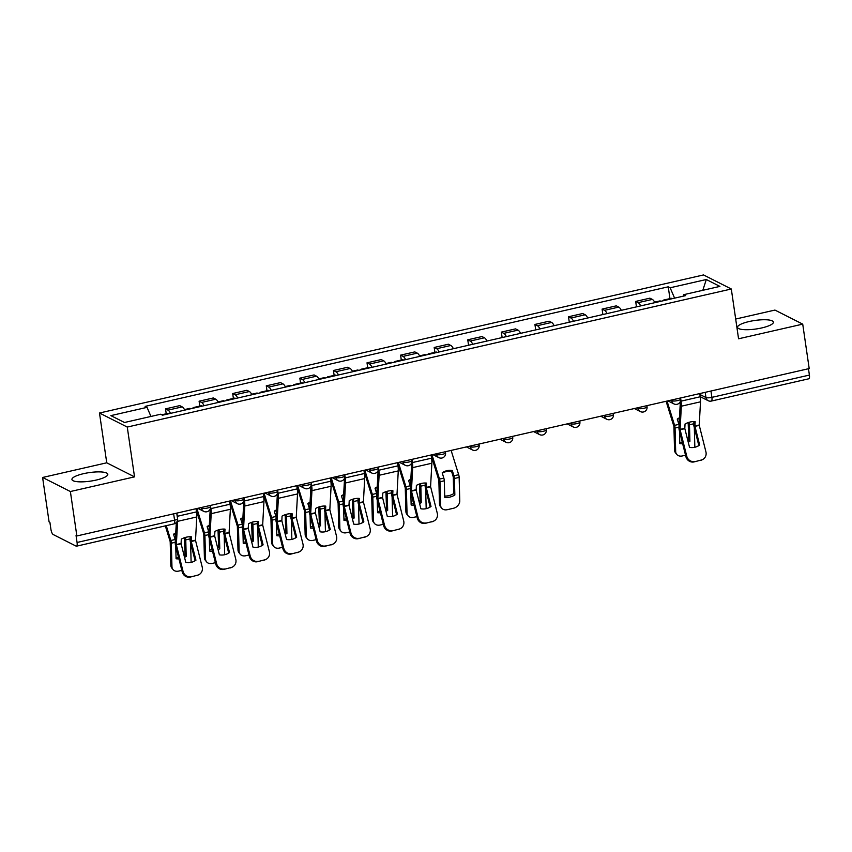 <?xml version="1.0" encoding="UTF-8"?>
<svg xmlns="http://www.w3.org/2000/svg" width="852" height="852" viewBox="0 0 852 852"><rect width="100%" height="100%" fill="white"/><g stroke="black" fill="none" stroke-linecap="round" stroke-linejoin="round"><path stroke-width="1.28" d="M96.169 480.07A18.116 4.303 -8.3 0 0 107.789 474.255A18.116 4.303 -8.3 0 0 83.539 473.68A18.116 4.303 -8.3 0 0 71.93 479.484A18.116 4.303 -8.3 0 0 96.169 480.07M761.784 327.924A18.116 4.303 -8.3 0 0 773.392 322.109A18.116 4.303 -8.3 0 0 749.142 321.534A18.116 4.303 -8.3 0 0 737.534 327.338A18.116 4.303 -8.3 0 0 761.784 327.924M42.6 477.471L70.375 491.529L76.861 535.961L809.198 368.565L802.722 324.133L738.567 338.787L731.304 288.998L703.528 274.94L99.482 413.018L106.745 462.806L42.6 477.471L49.086 521.903L49.895 522.319L50.907 529.241A4.643 1.438 -102.9 0 0 53.175 534.523L76.094 546.121A4.643 1.438 -102.9 0 0 76.478 546.185A4.643 1.438 -102.9 0 0 77.063 542.468L174.575 520.189A4.643 1.108 -8.3 0 0 177.557 518.698L176.747 513.128M802.722 324.133L774.937 310.075L735.691 319.042M70.375 491.529L134.531 476.864L127.267 427.065L731.304 288.998M76.861 535.961L76.052 535.557L77.063 542.468M808.473 368.724L809.4 375.072A4.643 1.438 77.1 0 1 808.814 378.789L711.303 401.079A4.643 1.438 -102.9 0 0 711.889 397.362L809.4 375.072M654.9 302.652A10.682 3.312 -102.9 0 0 652.344 299.414L649.874 298.168L635.667 301.416L638.137 302.662A10.682 3.312 77.1 0 1 640.693 305.9M636.465 306.869L635.667 301.416M621.321 310.33A10.682 3.312 -102.9 0 0 618.765 307.093L616.294 305.847L602.087 309.095L604.558 310.341A10.682 3.312 77.1 0 1 607.114 313.579M602.875 314.548L602.087 309.095M587.742 318.009A10.682 3.312 -102.9 0 0 585.186 314.771L582.715 313.515L568.508 316.763L570.968 318.02A10.682 3.312 77.1 0 1 573.534 321.257M569.296 322.216L568.508 316.763M554.162 325.677A10.682 3.312 -102.9 0 0 551.595 322.439L549.125 321.193L534.918 324.442L537.388 325.688A10.682 3.312 77.1 0 1 539.955 328.925M535.716 329.894L534.918 324.442M520.583 333.356A10.682 3.312 -102.9 0 0 518.016 330.118L515.545 328.872L501.338 332.12L503.809 333.366A10.682 3.312 77.1 0 1 506.376 336.604M502.137 337.573L501.338 332.12M486.993 341.034A10.682 3.312 -102.9 0 0 484.437 337.797L481.966 336.551L467.759 339.799L470.229 341.045A10.682 3.312 77.1 0 1 472.785 344.283M468.557 345.252L467.759 339.799M453.413 348.713A10.682 3.312 -102.9 0 0 450.857 345.475L448.386 344.219L434.179 347.467L436.65 348.724A10.682 3.312 77.1 0 1 439.206 351.961M434.893 352.355L434.179 347.467M419.834 356.381A10.682 3.312 -102.9 0 0 417.267 353.143L414.807 351.897L400.589 355.146L403.06 356.392A10.682 3.312 77.1 0 1 405.627 359.629M401.303 360.034L400.589 355.146M386.254 364.06A10.682 3.312 -102.9 0 0 383.688 360.822L381.217 359.576L367.01 362.824L369.48 364.07A10.682 3.312 77.1 0 1 372.047 367.308M367.723 367.713L367.01 362.824M352.675 371.738A10.682 3.312 -102.9 0 0 350.108 368.501L347.637 367.255L333.43 370.503L335.901 371.749A10.682 3.312 77.1 0 1 338.468 374.986M334.144 375.381L333.43 370.503M319.085 379.417A10.682 3.312 -102.9 0 0 316.529 376.179L314.058 374.923L299.851 378.171L302.322 379.428A10.682 3.312 77.1 0 1 304.878 382.665M300.564 383.059L299.851 378.171M285.505 387.085A10.682 3.312 -102.9 0 0 282.949 383.858L280.478 382.601L266.271 385.849L268.742 387.096A10.682 3.312 77.1 0 1 271.298 390.333M266.985 390.738L266.271 385.849M251.926 394.764A10.682 3.312 -102.9 0 0 249.359 391.526L246.899 390.28L232.681 393.528L235.152 394.774A10.682 3.312 77.1 0 1 237.719 398.012M233.395 398.416L232.681 393.528M218.346 402.442A10.682 3.312 -102.9 0 0 215.78 399.205L213.309 397.959L199.102 401.207L201.573 402.453A10.682 3.312 77.1 0 1 204.139 405.69M199.815 406.084L199.102 401.207M184.767 410.121A10.682 3.312 -102.9 0 0 182.2 406.883L179.729 405.627L165.522 408.875L167.993 410.132A10.682 3.312 77.1 0 1 170.549 413.369M166.236 413.763L165.522 408.875M674.603 298.147L670.141 287.774L706.308 279.509L719.908 286.4L683.751 294.664L683.347 296.155M670.141 287.774L668.234 286.815L145.138 406.383L147.045 407.352L110.877 415.616L124.488 422.496L160.645 414.232L162.551 415.19L685.647 295.623L683.751 294.664M99.482 413.018L127.267 427.065M106.745 462.806L134.531 476.864M669.96 298.626L668.234 286.815M147.045 407.352L150.953 416.447M706.308 279.509L702.804 290.308M699.662 445.053L694.923 426.202L695.157 421.687A14.399 10.043 148.6 0 0 690.141 422.017A14.399 10.043 148.6 0 0 685.04 423.998L684.806 428.513L689.545 447.364A14.399 13.653 -115.7 0 0 697.596 446.299A14.399 13.653 -115.7 0 0 699.662 445.053L698.8 445.468L694.092 426.756A3.483 1.086 77.1 0 1 693.869 425.67A3.483 1.086 77.1 0 1 693.784 424.147L693.933 421.602M699.758 393.581L700.216 396.766A11.619 3.61 77.1 0 1 700.504 401.825L699.226 425.212L705.925 451.858A6.965 6.603 64.3 0 1 701.164 460.069L694.061 461.912L701.164 460.069M680.599 397.959L681.057 401.143A11.619 3.61 77.1 0 1 681.344 406.202L680.077 429.6L686.765 456.235A6.965 6.603 64.3 0 0 694.923 461.496M680.162 401.888A8.595 2.673 77.1 0 1 680.216 404.349L678.938 427.544A3.483 1.086 -102.9 0 0 679.023 429.057A3.483 1.086 -102.9 0 0 679.236 430.153L685.903 456.651L686.765 456.235M694.061 461.912A6.965 6.603 -115.7 0 1 685.903 456.651M698.8 445.468A14.399 13.653 -115.7 0 1 697.16 446.501M702.495 459.611L701.622 460.027A6.965 6.603 -115.7 0 1 700.301 460.485M679.076 424.999A3.483 1.086 -102.9 0 0 678.895 424.36L677.265 419.099A14.399 13.291 -141.5 0 1 679.47 417.799M677.372 419.45A14.399 13.291 -141.5 0 1 679.438 418.417M666.094 401.271L673.921 426.479L674.539 450.048L675.679 451.475A6.965 5.559 141.5 0 0 676.68 454.329A6.965 5.559 141.5 0 0 682.292 455.958L685.541 455.213M667.041 401.058L674.592 425.35A3.483 1.086 77.1 0 1 674.965 427.012A3.483 1.086 77.1 0 1 675.061 428.045L675.679 451.475M688.171 422.592L688.789 439.866L689.918 441.293L689.481 424.743A3.483 1.086 -102.9 0 0 689.396 423.721A3.483 1.086 -102.9 0 0 689.087 422.294M682.644 443.711A14.399 11.491 141.5 0 1 679.8 443.604L679.47 431.091M694.838 447.257A6.965 5.559 141.5 0 0 694.838 447.098L694.327 427.704M688.246 442.199A14.399 11.491 141.5 0 0 689.918 441.293M676.68 454.329L675.54 452.902A6.965 5.559 -38.5 0 1 674.539 450.048M679.768 442.294A14.399 11.491 141.5 0 0 682.271 442.209M687.798 440.431A14.399 11.491 141.5 0 0 688.789 439.866M664.422 300.479A5.804 1.8 -102.9 0 0 663.538 300.096A5.804 1.8 -102.9 0 0 662.909 300.82M672.175 298.701A5.804 1.8 -102.9 0 0 671.291 298.317L663.538 300.096M660.769 301.31A5.804 1.8 -102.9 0 0 659.874 300.926L654.634 302.13M431.016 506.461L426.298 487.749L426.501 483.095A14.399 10.043 148.6 0 0 421.484 483.425A14.399 10.043 148.6 0 0 416.383 485.406L416.181 490.07L420.899 508.782A14.399 13.653 -115.7 0 0 428.95 507.707A14.399 13.653 -115.7 0 0 431.016 506.461L430.143 506.876L425.436 488.164A3.483 1.086 77.1 0 1 425.223 487.078A3.483 1.086 77.1 0 1 425.137 485.555L425.276 483.009M431.101 454.989L431.57 458.174A11.619 3.61 77.1 0 1 431.857 463.232L430.579 486.62L437.278 513.266A6.965 6.603 64.3 0 1 432.518 521.488L425.404 523.33L432.518 521.488M411.942 459.366L412.411 462.551A11.619 3.61 77.1 0 1 412.698 467.61L411.42 491.008L418.119 517.643A6.965 6.603 64.3 0 0 426.277 522.915M411.505 463.296A8.595 2.673 77.1 0 1 411.569 465.756L410.281 488.952A3.483 1.086 -102.9 0 0 410.366 490.475A3.483 1.086 -102.9 0 0 410.579 491.561L417.256 518.059L418.119 517.643M425.404 523.33A6.965 6.603 -115.7 0 1 417.256 518.059M430.143 506.876A14.399 13.653 -115.7 0 1 428.513 507.909M433.838 521.019L432.976 521.435A6.965 6.603 -115.7 0 1 431.655 521.903M397.426 514.139L392.687 495.289L392.921 490.763A14.399 10.043 148.6 0 0 387.905 491.103A14.399 10.043 148.6 0 0 382.804 493.084L382.569 497.6L387.309 516.45A14.399 13.653 -115.7 0 0 395.36 515.385A14.399 13.653 -115.7 0 0 397.426 514.139L396.563 514.555L391.856 495.843A3.483 1.086 77.1 0 1 391.643 494.756A3.483 1.086 77.1 0 1 391.547 493.233L391.696 490.688M397.522 462.668L397.98 465.842A11.619 3.61 77.1 0 1 398.267 470.9L397 494.298L403.699 520.945A6.965 6.603 64.3 0 1 398.938 529.156L391.824 530.998L398.938 529.156M378.363 467.045L378.82 470.229A11.619 3.61 77.1 0 1 379.108 475.288L377.841 498.676L384.54 525.322A6.965 6.603 64.3 0 0 392.687 530.583M377.926 470.975A8.595 2.673 77.1 0 1 377.979 473.435L376.701 496.631A3.483 1.086 -102.9 0 0 376.786 498.143A3.483 1.086 -102.9 0 0 376.999 499.24L383.666 525.737L384.54 525.322M391.824 530.998A6.965 6.603 -115.7 0 1 383.666 525.737M396.563 514.555A14.399 13.653 -115.7 0 1 394.923 515.577M400.259 528.698L399.396 529.113A6.965 6.603 -115.7 0 1 398.065 529.571M363.847 521.818L359.107 502.957L359.342 498.441A14.399 10.043 148.6 0 0 354.325 498.782A14.399 10.043 148.6 0 0 349.224 500.752L348.99 505.268L353.729 524.129A14.399 13.653 -115.7 0 0 361.78 523.053A14.399 13.653 -115.7 0 0 363.847 521.818L362.984 522.233L358.277 503.521A3.483 1.086 77.1 0 1 358.053 502.424A3.483 1.086 77.1 0 1 357.968 500.912L358.106 498.367M363.942 470.347L364.4 473.52A11.619 3.61 77.1 0 1 364.688 478.579L363.41 501.977L370.109 528.613A6.965 6.603 64.3 0 1 365.348 536.835L358.245 538.677L365.348 536.835M344.783 474.724L345.241 477.897A11.619 3.61 77.1 0 1 345.529 482.956L344.251 506.354L350.949 532.99A6.965 6.603 64.3 0 0 359.107 538.262M344.346 478.654A8.595 2.673 77.1 0 1 344.4 481.114L343.122 504.309A3.483 1.086 -102.9 0 0 343.207 505.822A3.483 1.086 -102.9 0 0 343.42 506.919L350.087 533.405L350.949 532.99M358.245 538.677A6.965 6.603 -115.7 0 1 350.087 533.405M362.984 522.233A14.399 13.653 -115.7 0 1 361.344 523.256M366.669 536.377L365.806 536.792A6.965 6.603 -115.7 0 1 364.486 537.25M330.267 529.497L325.528 510.636L325.752 506.12A14.399 10.043 148.6 0 0 320.746 506.461A14.399 10.043 148.6 0 0 315.634 508.431L315.41 512.947L320.15 531.808A14.399 13.653 -115.7 0 0 328.201 530.732A14.399 13.653 -115.7 0 0 330.267 529.497L329.404 529.912L324.697 511.2A3.483 1.086 77.1 0 1 324.474 510.103A3.483 1.086 77.1 0 1 324.388 508.591L324.527 506.045M330.352 478.015L330.821 481.199A11.619 3.61 77.1 0 1 331.108 486.258L329.83 509.656L336.529 536.291A6.965 6.603 64.3 0 1 331.769 544.513L324.665 546.356L331.769 544.513M311.193 482.392L311.662 485.576A11.619 3.61 77.1 0 1 311.949 490.635L310.671 514.033L317.37 540.669A6.965 6.603 64.3 0 0 325.528 545.94M310.756 486.322A8.595 2.673 77.1 0 1 310.82 488.792L309.532 511.977A3.483 1.086 -102.9 0 0 309.617 513.5A3.483 1.086 -102.9 0 0 309.84 514.597L316.507 541.084L317.37 540.669M324.665 546.356A6.965 6.603 -115.7 0 1 316.507 541.084M329.404 529.912A14.399 13.653 -115.7 0 1 327.764 530.934M333.089 544.045L332.227 544.46A6.965 6.603 -115.7 0 1 330.906 544.929M296.688 537.165L291.97 518.463L292.172 513.799A14.399 10.043 148.6 0 0 287.156 514.129A14.399 10.043 148.6 0 0 282.055 516.11L281.852 520.774L286.57 539.486A14.399 13.653 -115.7 0 0 294.622 538.411A14.399 13.653 -115.7 0 0 296.688 537.165L295.825 537.58L291.107 518.879A3.483 1.086 77.1 0 1 290.894 517.782A3.483 1.086 77.1 0 1 290.809 516.259L290.947 513.713A3.483 1.086 77.1 0 1 290.947 513.724M296.773 485.693L297.242 488.878A11.619 3.61 77.1 0 1 297.529 493.936L296.251 517.324L302.95 543.97A6.965 6.603 64.3 0 1 298.189 552.192L291.086 554.034L298.189 552.192M277.614 490.07L278.082 493.255A11.619 3.61 77.1 0 1 278.37 498.313L277.092 521.712L283.791 548.347A6.965 6.603 64.3 0 0 291.948 553.619M277.177 494A8.595 2.673 77.1 0 1 277.241 496.46L275.952 519.656A3.483 1.086 -102.9 0 0 276.037 521.179A3.483 1.086 -102.9 0 0 276.261 522.265L282.928 548.763L283.791 548.347M291.086 554.034A6.965 6.603 -115.7 0 1 282.928 548.763M295.825 537.58A14.399 13.653 -115.7 0 1 294.185 538.613M299.51 551.723L298.647 552.139A6.965 6.603 -115.7 0 1 297.327 552.607M454.851 495.023A14.399 11.491 141.5 0 1 444.733 497.344L444.297 480.794A3.483 1.086 -102.9 0 0 444.201 479.761A3.483 1.086 -102.9 0 0 443.828 478.1L442.188 472.828A14.399 13.291 -141.5 0 1 446.938 470.677A14.399 13.291 -141.5 0 1 452.305 470.517L453.946 475.789A3.483 1.086 -102.9 0 1 454.318 477.45A3.483 1.086 -102.9 0 1 454.414 478.483L454.851 495.023L453.711 493.606L453.285 477.056L451.581 471.433L452.305 470.517M442.294 473.179A14.399 13.291 -141.5 0 1 446.214 471.593A14.399 13.291 -141.5 0 1 451.581 471.433M431.176 455.469L438.844 480.208L439.472 503.777L440.601 505.204A6.965 5.559 141.5 0 0 441.602 508.069A6.965 5.559 141.5 0 0 447.215 509.698L453.466 508.271A6.965 5.559 141.5 0 0 459.76 500.827L459.153 477.397L454.414 478.483M431.964 454.787L439.525 479.08A3.483 1.086 77.1 0 1 439.898 480.741A3.483 1.086 77.1 0 1 439.994 481.774L440.601 505.204M451.123 450.41L458.674 474.702A3.483 1.086 77.1 0 1 459.058 476.364A3.483 1.086 77.1 0 1 459.153 477.397M441.602 508.069L440.473 506.642A6.965 5.559 -38.5 0 1 439.472 503.777M444.691 496.024A14.399 11.491 141.5 0 0 453.711 493.606M429.355 354.208A5.804 1.8 -102.9 0 0 428.471 353.825A5.804 1.8 -102.9 0 0 427.832 354.56M437.108 352.44A5.804 1.8 -102.9 0 0 436.213 352.057L428.471 353.825M425.691 355.05A5.804 1.8 -102.9 0 0 424.807 354.666L419.557 355.859M410.419 486.407A3.483 1.086 -102.9 0 0 410.249 485.768L408.609 480.507A14.399 13.291 -141.5 0 1 410.824 479.207M408.715 480.858A14.399 13.291 -141.5 0 1 410.781 479.825M397.586 463.147L405.264 487.887L405.893 511.456L407.022 512.883A6.965 5.559 141.5 0 0 408.023 515.737A6.965 5.559 141.5 0 0 413.635 517.366L416.894 516.621M398.385 462.466L405.935 486.758A3.483 1.086 77.1 0 1 406.319 488.42A3.483 1.086 77.1 0 1 406.404 489.453L407.022 512.883M419.525 484L420.132 501.274L421.261 502.701L420.835 486.151A3.483 1.086 -102.9 0 0 420.739 485.129A3.483 1.086 -102.9 0 0 420.43 483.702M413.997 505.119A14.399 11.491 141.5 0 1 411.143 505.012L410.824 492.499M426.181 508.665A6.965 5.559 141.5 0 0 426.181 508.506L425.67 489.112M419.589 503.607A14.399 11.491 141.5 0 0 421.261 502.701M408.023 515.737L406.894 514.32A6.965 5.559 -38.5 0 1 405.893 511.456M411.111 503.702A14.399 11.491 141.5 0 0 413.614 503.617M419.152 501.839A14.399 11.491 141.5 0 0 420.132 501.274M395.775 361.887A5.804 1.8 -102.9 0 0 394.881 361.504A5.804 1.8 -102.9 0 0 394.252 362.238M403.518 360.119A5.804 1.8 -102.9 0 0 402.634 359.725L394.881 361.504M392.112 362.718A5.804 1.8 -102.9 0 0 391.228 362.334L385.977 363.538M376.84 494.085A3.483 1.086 -102.9 0 0 376.659 493.446L375.029 488.185A14.399 13.291 -141.5 0 1 377.234 486.886M375.136 488.537A14.399 13.291 -141.5 0 1 377.202 487.504M364.006 470.826L371.685 495.566L372.313 519.134L373.442 520.561A6.965 5.559 141.5 0 0 374.443 523.416A6.965 5.559 141.5 0 0 380.056 525.045L383.315 524.299M364.805 470.144L372.356 494.437A3.483 1.086 77.1 0 1 372.739 496.098A3.483 1.086 77.1 0 1 372.825 497.131L373.442 520.561M385.935 491.668L386.552 508.953L387.681 510.38L387.255 493.83A3.483 1.086 -102.9 0 0 387.159 492.797A3.483 1.086 -102.9 0 0 386.851 491.38M380.418 512.787A14.399 11.491 141.5 0 1 377.564 512.691L377.234 500.177M392.602 516.344A6.965 5.559 141.5 0 0 392.602 516.184L392.09 496.78M386.009 511.285A14.399 11.491 141.5 0 0 387.681 510.38M374.443 523.416L373.314 521.988A6.965 5.559 -38.5 0 1 372.313 519.134M377.532 511.381A14.399 11.491 141.5 0 0 380.035 511.296M385.562 509.517A14.399 11.491 141.5 0 0 386.552 508.953M362.196 369.566A5.804 1.8 -102.9 0 0 361.301 369.182A5.804 1.8 -102.9 0 0 360.673 369.906M369.938 367.787A5.804 1.8 -102.9 0 0 369.054 367.404L361.301 369.182M358.532 370.396A5.804 1.8 -102.9 0 0 357.648 370.013L352.398 371.216M343.26 501.764A3.483 1.086 -102.9 0 0 343.079 501.125L341.439 495.864A14.399 13.291 -141.5 0 1 343.654 494.565M341.556 496.215A14.399 13.291 -141.5 0 1 343.622 495.182M330.427 478.494L338.106 503.244L338.723 526.813L339.863 528.24A6.965 5.559 141.5 0 0 340.864 531.094A6.965 5.559 141.5 0 0 346.476 532.724L349.725 531.978M331.226 477.823L338.776 502.105A3.483 1.086 77.1 0 1 339.149 503.777A3.483 1.086 77.1 0 1 339.245 504.799L339.863 528.24M352.355 499.347L352.973 516.631L354.102 518.059L353.665 501.508A3.483 1.086 -102.9 0 0 353.58 500.475A3.483 1.086 -102.9 0 0 353.271 499.059M346.828 520.465A14.399 11.491 141.5 0 1 343.984 520.37L343.654 507.856M359.022 524.023A6.965 5.559 141.5 0 0 359.022 523.852L358.511 504.459M352.43 518.964A14.399 11.491 141.5 0 0 354.102 518.059M340.864 531.094L339.724 529.667A6.965 5.559 -38.5 0 1 338.723 526.813M343.952 519.06A14.399 11.491 141.5 0 0 346.455 518.964M351.982 517.196A14.399 11.491 141.5 0 0 352.973 516.631M328.606 377.234A5.804 1.8 -102.9 0 0 327.722 376.85A5.804 1.8 -102.9 0 0 327.083 377.585M336.359 375.466A5.804 1.8 -102.9 0 0 335.475 375.082L327.722 376.85M324.953 378.075A5.804 1.8 -102.9 0 0 324.058 377.692L318.818 378.884M309.681 509.443A3.483 1.086 -102.9 0 0 309.5 508.804L307.86 503.532A14.399 13.291 -141.5 0 1 310.075 502.243M307.966 503.883A14.399 13.291 -141.5 0 1 310.043 502.861M296.847 486.172L304.515 510.912L305.144 534.481L306.273 535.908A6.965 5.559 141.5 0 0 307.284 538.773A6.965 5.559 141.5 0 0 312.897 540.402L316.145 539.657M297.646 485.491L305.197 509.784A3.483 1.086 77.1 0 1 305.57 511.445A3.483 1.086 77.1 0 1 305.666 512.478L306.273 535.908M318.776 507.025L319.383 524.31L320.522 525.727L320.086 509.187A3.483 1.086 -102.9 0 0 319.99 508.154A3.483 1.086 -102.9 0 0 319.692 506.727M313.248 528.144A14.399 11.491 141.5 0 1 310.405 528.048L310.075 515.535M325.443 531.701A6.965 5.559 141.5 0 0 325.432 531.531L324.932 512.137M318.85 526.632A14.399 11.491 141.5 0 0 320.522 525.727M307.284 538.773L306.145 537.346A6.965 5.559 -38.5 0 1 305.144 534.481M310.373 526.728A14.399 11.491 141.5 0 0 312.876 526.642M318.403 524.864A14.399 11.491 141.5 0 0 319.383 524.31M295.026 384.912A5.804 1.8 -102.9 0 0 294.142 384.529A5.804 1.8 -102.9 0 0 293.503 385.264M302.779 383.144A5.804 1.8 -102.9 0 0 301.885 382.761L294.142 384.529M291.373 385.754A5.804 1.8 -102.9 0 0 290.479 385.37L285.228 386.563M276.091 517.111A3.483 1.086 -102.9 0 0 275.92 516.472L274.28 511.211A14.399 13.291 -141.5 0 1 276.495 509.911M274.387 511.562A14.399 13.291 -141.5 0 1 276.463 510.529M263.268 493.851L270.936 518.591L271.564 542.16L272.693 543.587A6.965 5.559 141.5 0 0 273.694 546.441A6.965 5.559 141.5 0 0 279.307 548.07L282.566 547.325M264.056 493.17L271.607 517.462A3.483 1.086 77.1 0 1 271.99 519.124A3.483 1.086 77.1 0 1 272.086 520.157L272.693 543.587M285.196 514.704L285.803 531.978L286.943 533.405L286.506 516.855A3.483 1.086 -102.9 0 0 286.41 515.833A3.483 1.086 -102.9 0 0 286.112 514.406M279.669 535.823A14.399 11.491 141.5 0 1 276.825 535.716L276.495 523.203M291.853 539.369A6.965 5.559 141.5 0 0 291.853 539.209L291.352 519.816M285.271 534.31A14.399 11.491 141.5 0 0 286.943 533.405M273.694 546.441L272.565 545.024A6.965 5.559 -38.5 0 1 271.564 542.16M276.783 534.406A14.399 11.491 141.5 0 0 279.286 534.321M284.824 532.543A14.399 11.491 141.5 0 0 285.803 531.978M261.447 392.591A5.804 1.8 -102.9 0 0 260.563 392.208A5.804 1.8 -102.9 0 0 259.924 392.942M269.2 390.823A5.804 1.8 -102.9 0 0 268.305 390.429L260.563 392.208M257.783 393.422A5.804 1.8 -102.9 0 0 256.899 393.038L251.649 394.242M263.108 544.843L258.39 526.131L258.593 521.467A14.399 10.043 148.6 0 0 253.576 521.807A14.399 10.043 148.6 0 0 248.475 523.788L248.273 528.442L252.991 547.154A14.399 13.653 -115.7 0 0 261.042 546.089A14.399 13.653 -115.7 0 0 263.108 544.843L262.235 545.259L257.528 526.547A3.483 1.086 77.1 0 1 257.315 525.46A3.483 1.086 77.1 0 1 257.229 523.937L257.368 521.392M263.193 493.372L263.651 496.546A11.619 3.61 77.1 0 1 263.939 501.604L262.672 525.002L269.37 551.649A6.965 6.603 64.3 0 1 264.61 559.86L257.496 561.702L264.61 559.86M244.034 497.749L244.503 500.933A11.619 3.61 77.1 0 1 244.79 505.992L243.512 529.38L250.211 556.026A6.965 6.603 64.3 0 0 258.369 561.287M243.597 501.679A8.595 2.673 77.1 0 1 243.661 504.139L242.373 527.335A3.483 1.086 -102.9 0 0 242.458 528.847A3.483 1.086 -102.9 0 0 242.671 529.944L249.348 556.441L250.211 556.026M257.496 561.702A6.965 6.603 -115.7 0 1 249.348 556.441M262.235 545.259A14.399 13.653 -115.7 0 1 260.605 546.292M265.93 559.402L265.068 559.817A6.965 6.603 -115.7 0 1 263.747 560.275M242.511 524.789A3.483 1.086 -102.9 0 0 242.341 524.15L240.701 518.889A14.399 13.291 -141.5 0 1 242.916 517.59M240.807 519.241A14.399 13.291 -141.5 0 1 242.873 518.208M229.678 501.53L237.357 526.27L237.985 549.838L239.114 551.265A6.965 5.559 141.5 0 0 240.115 554.119A6.965 5.559 141.5 0 0 245.727 555.749L248.986 555.003M230.477 500.848L238.027 525.141A3.483 1.086 77.1 0 1 238.411 526.802A3.483 1.086 77.1 0 1 238.496 527.835L239.114 551.265M251.606 522.372L252.224 539.657L253.353 541.084L252.927 524.534A3.483 1.086 -102.9 0 0 252.831 523.501A3.483 1.086 -102.9 0 0 252.522 522.084M246.09 543.491A14.399 11.491 141.5 0 1 243.235 543.395L242.916 530.881M258.273 547.048A6.965 5.559 141.5 0 0 258.273 546.888L257.762 527.484M251.681 541.989A14.399 11.491 141.5 0 0 253.353 541.084M240.115 554.119L238.986 552.692A6.965 5.559 -38.5 0 1 237.985 549.838M243.203 542.085A14.399 11.491 141.5 0 0 245.706 542M251.244 540.221A14.399 11.491 141.5 0 0 252.224 539.657M227.867 400.27A5.804 1.8 -102.9 0 0 226.973 399.886A5.804 1.8 -102.9 0 0 226.344 400.61M235.61 398.491A5.804 1.8 -102.9 0 0 234.726 398.108L226.973 399.886M224.204 401.1A5.804 1.8 -102.9 0 0 223.32 400.717L218.069 401.92M229.518 552.522L224.779 533.661L225.013 529.145A14.399 10.043 148.6 0 0 219.997 529.486A14.399 10.043 148.6 0 0 214.896 531.456L214.661 535.972L219.401 554.833A14.399 13.653 -115.7 0 0 227.452 553.768A14.399 13.653 -115.7 0 0 229.518 552.522L228.655 552.937L223.948 534.225A3.483 1.086 77.1 0 1 223.725 533.128A3.483 1.086 77.1 0 1 223.639 531.616L223.788 529.071M229.614 501.051L230.072 504.224A11.619 3.61 77.1 0 1 230.359 509.283L229.092 532.681L235.791 559.317A6.965 6.603 64.3 0 1 231.03 567.538L223.916 569.381L231.03 567.538M210.455 505.428L210.913 508.601A11.619 3.61 77.1 0 1 211.2 513.66L209.933 537.058L216.632 563.704A6.965 6.603 64.3 0 0 224.779 568.966M210.018 509.358A8.595 2.673 77.1 0 1 210.071 511.818L208.793 535.013A3.483 1.086 -102.9 0 0 208.878 536.526A3.483 1.086 -102.9 0 0 209.091 537.623L215.758 564.12L216.632 563.704M223.916 569.381A6.965 6.603 -115.7 0 1 215.758 564.12M228.655 552.937A14.399 13.653 -115.7 0 1 227.015 553.96M232.351 567.081L231.478 567.496A6.965 6.603 -115.7 0 1 230.157 567.954M208.932 532.468A3.483 1.086 -102.9 0 0 208.751 531.829L207.121 526.568A14.399 13.291 -141.5 0 1 209.326 525.269M207.228 526.919A14.399 13.291 -141.5 0 1 209.294 525.886M196.098 509.208L203.777 533.948L204.405 557.517L205.534 558.944A6.965 5.559 141.5 0 0 206.535 561.798A6.965 5.559 141.5 0 0 212.148 563.428L215.407 562.682M196.897 508.527L204.448 532.809A3.483 1.086 77.1 0 1 204.831 534.481A3.483 1.086 77.1 0 1 204.917 535.503L205.534 558.944M218.027 530.05L218.644 547.335L219.773 548.763L219.337 532.212A3.483 1.086 -102.9 0 0 219.252 531.179A3.483 1.086 -102.9 0 0 218.943 529.763M212.51 551.169A14.399 11.491 141.5 0 1 209.656 551.074L209.326 538.56M224.694 554.727A6.965 5.559 141.5 0 0 224.694 554.556L224.182 535.163M218.101 549.668A14.399 11.491 141.5 0 0 219.773 548.763M206.535 561.798L205.407 560.371A6.965 5.559 -38.5 0 1 204.405 557.517M209.624 549.764A14.399 11.491 141.5 0 0 212.127 549.668M217.654 547.9A14.399 11.491 141.5 0 0 218.644 547.335M194.288 407.938A5.804 1.8 -102.9 0 0 193.393 407.554A5.804 1.8 -102.9 0 0 192.765 408.289M202.03 406.17A5.804 1.8 -102.9 0 0 201.147 405.786L193.393 407.554M190.624 408.779A5.804 1.8 -102.9 0 0 189.73 408.396L184.49 409.599M195.939 560.201L191.199 541.339L191.434 536.824A14.399 10.043 148.6 0 0 186.418 537.165A14.399 10.043 148.6 0 0 181.306 539.135L181.082 543.651L185.821 562.512A14.399 13.653 -115.7 0 0 193.873 561.436A14.399 13.653 -115.7 0 0 195.939 560.201L195.076 560.616L190.369 541.904A3.483 1.086 77.1 0 1 190.145 540.807A3.483 1.086 77.1 0 1 190.06 539.295L190.198 536.749M196.035 508.719L196.492 511.903A11.619 3.61 77.1 0 1 196.78 516.962L195.502 540.36L202.201 566.995A6.965 6.603 64.3 0 1 197.44 575.217L190.337 577.06L197.44 575.217M176.875 513.106L177.333 516.28A11.619 3.61 77.1 0 1 177.621 521.339L176.343 544.737L183.042 571.372A6.965 6.603 64.3 0 0 191.199 576.644M176.321 522.564L175.203 542.681A3.483 1.086 -102.9 0 0 175.299 544.204A3.483 1.086 -102.9 0 0 175.512 545.301L182.179 571.788L183.042 571.372M190.337 577.06A6.965 6.603 -115.7 0 1 182.179 571.788M195.076 560.616A14.399 13.653 -115.7 0 1 193.436 561.638M198.761 574.749L197.898 575.164A6.965 6.603 -115.7 0 1 196.578 575.632M175.352 540.147A3.483 1.086 -102.9 0 0 175.171 539.508L173.531 534.247A14.399 13.291 -141.5 0 1 175.746 532.947M173.648 534.587A14.399 13.291 -141.5 0 1 175.714 533.565M165.32 525.876L170.187 541.616L170.815 565.185L171.955 566.612A6.965 5.559 141.5 0 0 172.956 569.477A6.965 5.559 141.5 0 0 178.569 571.106L181.817 570.361M166.257 525.663L170.869 540.487A3.483 1.086 77.1 0 1 171.241 542.149A3.483 1.086 77.1 0 1 171.337 543.182L171.955 566.612M184.447 537.729L185.065 555.014L186.194 556.431L185.757 539.891A3.483 1.086 -102.9 0 0 185.672 538.858A3.483 1.086 -102.9 0 0 185.363 537.431M178.92 558.848A14.399 11.491 141.5 0 1 176.076 558.752L175.746 546.238M191.114 562.405A6.965 5.559 141.5 0 0 191.114 562.235L190.603 542.841M184.522 557.336A14.399 11.491 141.5 0 0 186.194 556.431M172.956 569.477L171.816 568.05A6.965 5.559 -38.5 0 1 170.815 565.185M176.044 557.432A14.399 11.491 141.5 0 0 178.547 557.346M184.075 555.568A14.399 11.491 141.5 0 0 185.065 555.014M168.451 413.848A5.804 1.8 -102.9 0 0 167.567 413.465L161.752 414.786M200.561 507.685L201.583 508.207A4.643 1.108 -8.3 0 0 207.505 508.037A4.643 1.108 -8.3 0 0 210.487 506.557L210.327 505.449M234.14 500.007L235.163 500.529A4.643 1.108 -8.3 0 0 241.084 500.369A4.643 1.108 -8.3 0 0 244.066 498.878L243.906 497.781M267.72 492.339L268.742 492.85A4.643 1.108 -8.3 0 0 274.674 492.69A4.643 1.108 -8.3 0 0 277.645 491.199L277.486 490.102M301.299 484.66L302.332 485.182A4.643 1.108 -8.3 0 0 308.254 485.012A4.643 1.108 -8.3 0 0 311.225 483.521L311.065 482.424M334.879 476.982L335.912 477.503A4.643 1.108 -8.3 0 0 341.833 477.333A4.643 1.108 -8.3 0 0 344.815 475.842L344.655 474.745M368.469 469.303L369.491 469.825A4.643 1.108 -8.3 0 0 375.412 469.665A4.643 1.108 -8.3 0 0 378.394 468.174L378.235 467.077M402.048 461.635L403.071 462.146A4.643 1.108 -8.3 0 0 409.003 461.986A4.643 1.108 -8.3 0 0 411.974 460.495L411.814 459.398M435.628 453.956L436.65 454.478A4.643 1.108 -8.3 0 0 442.582 454.308A4.643 1.108 -8.3 0 0 445.553 452.817L445.394 451.72M469.207 446.278L470.24 446.799A4.643 1.108 -8.3 0 0 476.161 446.629A4.643 1.108 -8.3 0 0 479.143 445.138L478.973 444.041M502.786 438.599L503.82 439.121A4.643 1.108 -8.3 0 0 509.741 438.961A4.643 1.108 -8.3 0 0 512.723 437.47L512.563 436.373M536.377 430.931L537.399 431.442A4.643 1.108 -8.3 0 0 543.32 431.282A4.643 1.108 -8.3 0 0 546.302 429.791L546.143 428.694M569.956 423.252L570.978 423.774A4.643 1.108 -8.3 0 0 576.911 423.604A4.643 1.108 -8.3 0 0 579.882 422.113L579.722 421.016M603.536 415.574L604.558 416.095A4.643 1.108 -8.3 0 0 610.49 415.925A4.643 1.108 -8.3 0 0 613.461 414.434L613.302 413.337M637.115 407.895L638.148 408.417A4.643 1.108 -8.3 0 0 644.069 408.257A4.643 1.108 -8.3 0 0 647.051 406.766L646.892 405.669M670.705 400.227L671.727 400.738A4.643 1.108 -8.3 0 0 677.649 400.578A4.643 1.108 -8.3 0 0 680.631 399.087L680.471 397.99M699.886 394.455L705.957 397.533A4.643 1.108 -8.3 0 0 711.889 397.362L710.962 391.015M705.2 392.335L705.957 397.533A4.643 4.281 -63.2 0 0 708.172 400.696A4.643 4.643 0 0 0 711.303 401.079M201.477 507.472L201.583 508.207A4.643 4.281 116.8 0 0 203.788 511.37A4.643 4.643 0 0 0 210.487 506.557M235.056 499.804L235.163 500.529A4.643 4.281 116.8 0 0 237.367 503.692A4.643 4.643 0 0 0 244.066 498.878M268.636 492.126L268.742 492.85A4.643 4.281 116.8 0 0 270.957 496.013A4.643 4.643 0 0 0 277.645 491.199M302.226 484.447L302.332 485.182A4.643 4.281 116.8 0 0 304.537 488.334A4.643 4.643 0 0 0 311.225 483.521M335.805 476.769L335.912 477.503A4.643 4.281 116.8 0 0 338.116 480.666A4.643 4.643 0 0 0 344.815 475.842M369.385 469.101L369.491 469.825A4.643 4.281 116.8 0 0 371.696 472.988A4.643 4.643 0 0 0 378.394 468.174M402.964 461.422L403.071 462.146A4.643 4.281 116.8 0 0 405.275 465.309A4.643 4.643 0 0 0 411.974 460.495M436.543 453.743L436.65 454.478A4.643 4.281 116.8 0 0 438.865 457.63A4.643 4.643 0 0 0 445.553 452.817M470.134 446.065L470.24 446.799A4.643 4.281 116.8 0 0 472.445 449.962A4.643 4.643 0 0 0 479.143 445.138M503.713 438.397L503.82 439.121A4.643 4.281 116.8 0 0 506.024 442.284A4.643 4.643 0 0 0 512.723 437.47M537.293 430.718L537.399 431.442A4.643 4.281 116.8 0 0 539.604 434.605A4.643 4.643 0 0 0 546.302 429.791M570.872 423.039L570.978 423.774A4.643 4.281 116.8 0 0 573.194 426.927A4.643 4.643 0 0 0 579.882 422.113M604.451 415.361L604.558 416.095A4.643 4.281 116.8 0 0 606.773 419.259A4.643 4.643 0 0 0 613.461 414.434M638.042 407.693L638.148 408.417A4.643 4.281 116.8 0 0 640.353 411.58A4.643 4.643 0 0 0 647.051 406.766M671.621 400.014L671.727 400.738A4.643 4.281 116.8 0 0 673.932 403.901A4.643 4.643 0 0 0 680.631 399.087M201.573 402.453L215.78 399.205M235.152 394.774L249.359 391.526M268.742 387.096L282.949 383.858M302.322 379.428L316.529 376.179M335.901 371.749L350.108 368.501M369.48 364.07L383.688 360.822M403.06 356.392L417.267 353.143M436.65 348.724L450.857 345.475M470.229 341.045L484.437 337.797M503.809 333.366L518.016 330.118M537.388 325.688L551.595 322.439M570.968 318.02L585.186 314.771M604.558 310.341L618.765 307.093M638.137 302.662L652.344 299.414M167.993 410.132L182.2 406.883M173.648 513.841L174.575 520.189A4.643 1.438 -102.9 0 1 173.989 523.895A4.643 4.643 0 0 0 177.557 518.698M694.912 426L699.215 425.01M680.056 429.397L684.795 428.311M681.344 406.202L700.504 401.825M694.955 426.341L699.258 425.361M680.098 429.738L684.838 428.662M681.057 401.143L700.216 396.766M678.959 427.15L675.061 428.045M693.805 423.763L689.481 424.743M678.895 424.36L674.592 425.35M426.256 487.408L430.569 486.417M411.409 490.805L416.138 489.719M412.698 467.61L431.857 463.232M426.298 487.749L430.611 486.769M411.452 491.146L416.181 490.07M412.411 462.551L431.57 458.174M392.676 495.087L396.989 494.096M377.83 498.473L382.559 497.398M379.108 475.288L398.267 470.9M392.719 495.427L397.021 494.448M377.862 498.825L382.601 497.738M378.82 470.229L397.98 465.842M359.097 502.755L363.399 501.775M344.24 506.152L348.979 505.066M345.529 482.956L364.688 478.579M359.139 503.106L363.442 502.126M344.283 506.503L349.022 505.417M345.241 477.897L364.4 473.52M325.517 510.433L329.82 509.453M310.66 513.831L315.4 512.744M311.949 490.635L331.108 486.258M325.56 510.785L329.862 509.794M310.703 514.182L315.442 513.096M311.662 485.576L330.821 481.199M291.938 518.112L296.24 517.121M277.081 521.509L281.82 520.423M278.37 498.313L297.529 493.936M291.97 518.463L296.283 517.473M277.124 521.85L281.852 520.774M278.082 493.255L297.242 488.878M444.297 480.794L439.994 481.774M458.674 474.702L453.946 475.789M443.828 478.1L439.525 479.08M410.302 488.558L406.404 489.453M425.159 485.171L420.835 486.151M410.249 485.768L405.935 486.758M376.722 496.237L372.825 497.131M391.569 492.839L387.255 493.83M376.659 493.446L372.356 494.437M343.143 503.915L339.245 504.799M357.989 500.518L353.665 501.508M343.079 501.125L338.776 502.105M309.553 511.594L305.666 512.478M324.41 508.197L320.086 509.187M309.5 508.804L305.197 509.784M275.973 519.262L272.086 520.157M290.83 515.875L286.506 516.855M275.92 516.472L271.607 517.462M258.348 525.79L262.661 524.8M243.502 529.177L248.23 528.102M244.79 505.992L263.939 501.604M258.39 526.131L262.704 525.151M243.544 529.529L248.273 528.442M244.503 500.933L263.651 496.546M242.394 526.941L238.496 527.835M257.251 523.543L252.927 524.534M242.341 524.15L238.027 525.141M224.768 533.458L229.071 532.479M209.922 536.856L214.651 535.77M211.2 513.66L230.359 509.283M224.811 533.81L229.113 532.83M209.954 537.207L214.693 536.121M210.913 508.601L230.072 504.224M208.815 534.619L204.917 535.503M223.661 531.222L219.337 532.212M208.751 531.829L204.448 532.809M191.189 541.137L195.491 540.157M176.332 544.534L181.071 543.448M177.621 521.339L196.78 516.962M191.231 541.489L195.534 540.498M176.375 544.886L181.114 543.8M177.333 516.28L196.492 511.903M175.224 542.298L171.337 543.182M190.081 538.901L185.757 539.891M175.171 539.508L170.869 540.487M667.915 400.855L673.932 403.901M634.335 408.534L640.353 411.58M600.756 416.213L606.773 419.259M567.176 423.891L573.194 426.927M533.586 431.559L539.604 434.605M500.007 439.238L506.024 442.284M466.427 446.917L472.445 449.962M432.848 454.595L438.865 457.63M399.268 462.263L405.275 465.309M365.678 469.942L371.696 472.988M332.099 477.621L338.116 480.666M298.519 485.299L304.537 488.334M264.94 492.967L270.957 496.013M231.35 500.646L237.367 503.692M197.77 508.325L203.788 511.37M173.989 523.895L76.478 546.185M708.172 400.696L700.206 396.659"/></g></svg>
